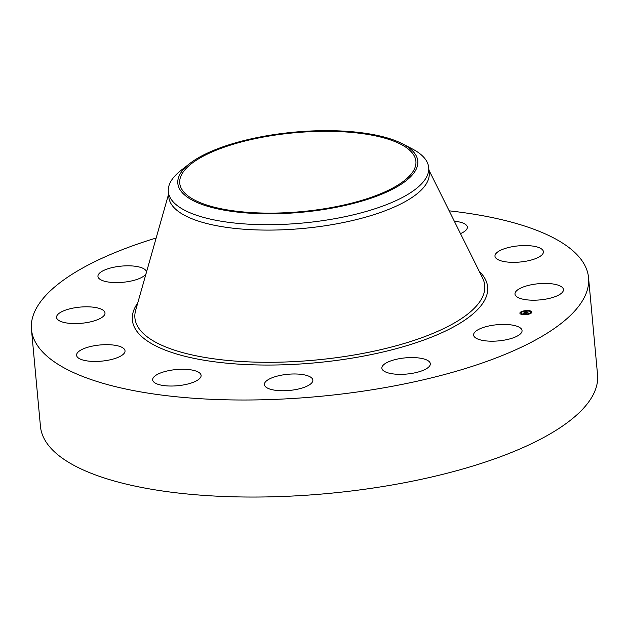 <?xml version="1.0" encoding="UTF-8"?>
<svg xmlns="http://www.w3.org/2000/svg" width="629" height="629" viewBox="0 0 629 629"><rect width="100%" height="100%" fill="white"/><g stroke="black" fill="none" stroke-linecap="round" stroke-linejoin="round"><path stroke-width="0.94" d="M519.601 327.442A24.327 8.122 174.7 0 1 522.046 330.563A24.327 8.122 174.7 0 1 503.648 340.242A24.327 8.122 174.7 0 1 476.051 338.182A24.327 8.122 174.7 0 1 473.606 335.06A24.327 8.122 174.7 0 1 492.004 325.382A24.327 8.122 174.7 0 1 519.601 327.442M449.169 210.833A279.748 93.383 174.7 0 1 588.547 277.664L597.55 374.703A279.748 93.383 174.7 0 1 441.283 474.706A279.748 93.383 174.7 0 1 40.453 426.383L31.45 329.344A279.748 93.383 174.7 0 1 156.157 238.014M588.547 277.664A279.748 93.383 174.7 0 1 432.28 377.667A279.748 93.383 174.7 0 1 31.45 329.344M402.552 143.86L412.144 148.829A130.753 43.645 174.7 0 1 428.695 167.518L429.198 172.912A130.753 43.645 174.7 0 1 356.156 219.655A130.753 43.645 174.7 0 1 168.816 197.074L168.313 191.68A130.753 43.645 174.7 0 1 169.138 185.154A130.753 43.645 174.7 0 1 181.144 170.255L189.659 163.611A120.501 40.225 174.7 0 1 294.105 132.169A120.501 40.225 174.7 0 1 402.552 143.86A120.501 40.225 174.7 0 1 417.051 167.094A120.501 40.225 174.7 0 1 283.86 213.475A120.501 40.225 174.7 0 1 178.589 177.339A120.501 40.225 174.7 0 1 189.659 163.611M428.695 167.518A130.753 43.645 174.7 0 1 427.877 174.036A130.753 43.645 174.7 0 1 355.66 214.261A130.753 43.645 174.7 0 1 168.313 191.68M349.653 203.654A118.59 39.588 174.7 0 1 179.737 183.173A118.59 39.588 174.7 0 1 245.986 140.778A118.59 39.588 174.7 0 1 415.903 161.268A118.59 39.588 174.7 0 1 349.653 203.654M308.721 385.262A24.327 8.122 174.7 0 1 281.91 390.751A24.327 8.122 174.7 0 1 264.408 384.61A24.327 8.122 174.7 0 1 268.536 379.468A24.327 8.122 174.7 0 1 295.347 373.98A24.327 8.122 174.7 0 1 312.849 380.12A24.327 8.122 174.7 0 1 308.721 385.262M187.513 384.091A24.327 8.122 174.7 0 1 152.658 379.892A24.327 8.122 174.7 0 1 166.245 371.196A24.327 8.122 174.7 0 1 201.099 375.395A24.327 8.122 174.7 0 1 187.513 384.091M454.327 221.219A24.327 8.122 174.7 0 1 467.339 227.116A24.327 8.122 174.7 0 1 460.491 233.618M99.123 361.329A24.327 8.122 174.7 0 1 76.581 355.306A24.327 8.122 174.7 0 1 102.48 344.786A24.327 8.122 174.7 0 1 125.022 350.809A24.327 8.122 174.7 0 1 99.123 361.329M520.875 245.68A24.327 8.122 174.7 0 1 543.417 251.702A24.327 8.122 174.7 0 1 517.518 262.222A24.327 8.122 174.7 0 1 494.976 256.2A24.327 8.122 174.7 0 1 520.875 245.68M67.232 323.07A24.327 8.122 174.7 0 1 56.555 317.441A24.327 8.122 174.7 0 1 69.064 309.02A24.327 8.122 174.7 0 1 94.319 307.322A24.327 8.122 174.7 0 1 104.996 312.943A24.327 8.122 174.7 0 1 92.487 321.364A24.327 8.122 174.7 0 1 67.232 323.07M552.765 283.938A24.327 8.122 174.7 0 1 563.442 289.568A24.327 8.122 174.7 0 1 550.933 297.989A24.327 8.122 174.7 0 1 525.679 299.687A24.327 8.122 174.7 0 1 515.002 294.065A24.327 8.122 174.7 0 1 527.511 285.645A24.327 8.122 174.7 0 1 552.765 283.938M146.085 273.552A24.327 8.122 174.7 0 1 125.69 281.973A24.327 8.122 174.7 0 1 100.396 279.567A24.327 8.122 174.7 0 1 97.951 276.446A24.327 8.122 174.7 0 1 116.349 266.767A24.327 8.122 174.7 0 1 143.947 268.827A24.327 8.122 174.7 0 1 146.392 271.948A24.327 8.122 174.7 0 1 146.392 272.459M430.275 364.529A24.327 8.122 174.7 0 1 405.634 374.145A24.327 8.122 174.7 0 1 381.882 368.201A24.327 8.122 174.7 0 1 381.929 367.383A24.327 8.122 174.7 0 1 406.57 357.767A24.327 8.122 174.7 0 1 430.322 363.711A24.327 8.122 174.7 0 1 430.275 364.529M527.959 310.561A6.023 2.013 174.7 0 1 531.875 312.07A6.023 2.013 174.7 0 1 523.8 314.689A6.023 2.013 174.7 0 1 519.884 313.179A6.023 2.013 174.7 0 1 527.959 310.561M527.519 311.001A4.741 1.58 174.7 0 1 530.601 312.188A4.741 1.58 174.7 0 1 524.24 314.248A4.741 1.58 174.7 0 1 521.158 313.061A4.741 1.58 174.7 0 1 527.519 311.001M524.224 312.558L524.814 312.715L523.965 313.006L526.992 313.038L526.583 313.446L523.792 313.203L524.028 313.533L523.131 313.635L524.201 312.55M524.413 312.503L524.995 312.66L524.444 312.566M524.515 312.77L527.306 312.935L526.756 313.415L527.188 312.983L524.523 312.77M525.223 311.536L525.813 311.717L524.79 312.173L525.938 312.228L524.979 312.126L525.608 311.764L525.073 312.11L527.825 312.181L527.377 312.629L524.279 312.471L525.254 311.819M525.498 311.497L526.033 311.669L525.506 311.552M527.102 311.835L525.978 311.811L527.102 311.835M526.434 312.165L528.179 312.07L527.566 312.613L528.061 312.118L526.434 312.188M520.977 312.291L520.49 312.448L520.977 312.291M527.865 310.655L527.377 310.812L527.865 310.655M523.768 311.048L523.281 311.206L523.768 311.048M531.033 312.715L530.546 312.872L531.033 312.715M530.876 311.347L530.389 311.504L530.876 311.347M523.894 314.594L524.382 314.437L523.894 314.594M520.883 313.902L521.37 313.745L520.883 313.902M527.99 314.201L528.478 314.044L527.99 314.201M526.159 312.008L526.166 312.424M527.385 310.891A6.023 2.013 -5.3 0 0 524.012 311.213M523.297 311.371A6.023 2.013 -5.3 0 0 520.875 312.291M520.498 312.542A6.023 2.013 -5.3 0 0 519.924 313.352M531.867 312.243A6.023 2.013 -5.3 0 0 531.128 311.544M530.695 311.355A6.023 2.013 -5.3 0 0 528.124 310.907M524.397 314.594A4.741 1.58 -5.3 0 0 527.77 314.272M528.486 314.091A4.741 1.58 -5.3 0 0 530.546 312.896L530.923 313.305M530.593 312.802A4.741 1.58 -5.3 0 0 530.632 312.527A4.741 1.58 -5.3 0 0 530.593 312.361M521.197 313.234A4.741 1.58 -5.3 0 0 521.189 313.407A4.741 1.58 -5.3 0 0 521.292 313.674M521.378 313.785A4.741 1.58 -5.3 0 0 523.658 314.547M520.733 312.652L521.197 312.786M530.499 311.913L530.907 311.685M428.939 170.121L482.616 278.136A175.664 58.639 174.7 0 1 386.615 348.262A175.664 58.639 174.7 0 1 210.023 358.263A175.664 58.639 174.7 0 1 135.66 310.317L168.556 194.282M479.212 271.28A178.408 59.558 174.7 0 1 387.983 350.801A178.408 59.558 174.7 0 1 197.86 359.12A178.408 59.558 174.7 0 1 137.751 302.958"/></g></svg>
